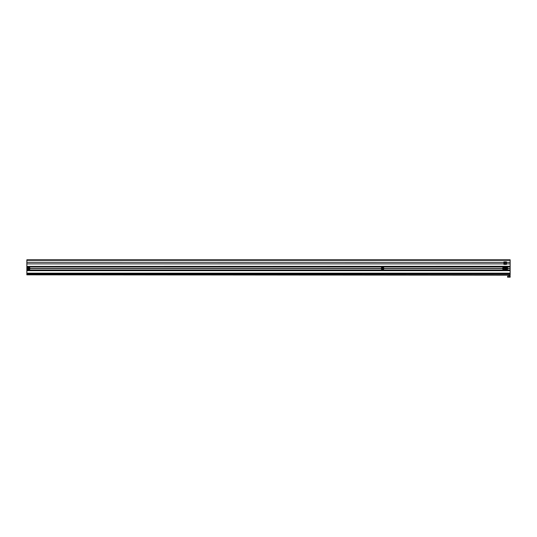 <?xml version="1.0" encoding="UTF-8"?>
<svg xmlns="http://www.w3.org/2000/svg" width="537" height="537" viewBox="0 0 537 537"><rect width="100%" height="100%" fill="white"/><g stroke="black" fill="none" stroke-linecap="round" stroke-linejoin="round"><path stroke-width="0.81" d="M510.15 260.311L510.15 259.801L26.857 259.801L26.857 260.311L510.15 260.311L510.15 266.426L26.857 266.426L510.15 266.298M26.857 260.311L26.857 263.875L503.914 263.875M29.911 268.406L381.31 268.406M27.367 268.406L26.857 268.406L27.367 268.46A1.275 1.275 0 0 1 28.642 267.184A1.275 1.275 0 0 1 29.918 268.46L381.304 268.46A1.275 1.275 0 0 1 382.579 267.184A1.275 1.275 0 0 1 383.854 268.46L502.639 268.46A1.275 1.275 0 0 1 503.914 267.184A1.275 1.275 0 0 1 505.183 268.46A1.275 1.275 0 0 1 506.458 267.184A1.275 1.275 0 0 1 507.733 268.46L510.15 268.46L510.15 266.426M29.911 268.513L381.31 268.513M383.854 268.406L502.639 268.406M383.854 268.513L502.639 268.513M26.857 270.628L510.15 270.628L510.15 273.682L26.857 273.682L26.857 268.46M26.857 268.513L27.367 268.513M507.727 268.406L510.15 268.406M26.857 268.406L26.857 266.426M26.857 269.99L510.15 269.99L510.15 268.46M507.727 268.513L510.15 268.513M26.857 262.298L503.914 262.351M506.458 262.351L510.15 262.351M506.458 263.875L510.15 263.875M26.857 263.875L26.857 266.298M510.15 269.99L510.15 270.5L26.857 270.5M507.733 268.46A1.275 1.275 0 0 1 506.458 269.735A1.275 1.275 0 0 1 505.183 268.46A1.275 1.275 0 0 1 503.914 269.735A1.275 1.275 0 0 1 502.639 268.46A1.275 1.275 0 0 1 503.914 267.184A1.275 1.275 0 0 1 505.183 268.46A1.275 1.275 0 0 1 506.458 267.184A1.275 1.275 0 0 1 507.733 268.46M506.458 269.077L505.921 268.769L506.458 267.842L506.995 268.151L506.458 269.077L506.968 268.164L505.948 268.164L506.458 269.05M503.914 269.077L503.377 268.769L503.914 267.842L504.444 268.151L503.914 269.077L504.418 268.164L503.404 268.164L503.914 269.05M382.579 267.842L383.116 268.769L382.042 268.769L382.579 267.842L382.069 268.755L383.089 268.755L382.579 267.869M383.854 268.46A1.275 1.275 0 0 1 382.579 269.735A1.275 1.275 0 0 1 381.304 268.46A1.275 1.275 0 0 0 382.579 269.735A1.275 1.275 0 0 0 383.854 268.46M29.918 268.46A1.275 1.275 0 0 1 28.642 269.735A1.275 1.275 0 0 1 27.367 268.46A1.275 1.275 0 0 1 28.642 267.184A1.275 1.275 0 0 1 29.918 268.46M28.642 269.077L28.105 268.769L28.642 267.842L29.179 268.151L28.642 269.077L29.152 268.164L28.132 268.164L28.642 269.05M504.558 263.11A0.624 0.624 0 0 1 505.183 262.486A0.624 0.624 0 0 1 505.814 263.11A0.624 0.624 0 0 1 505.183 263.741A0.624 0.624 0 0 1 504.558 263.11M503.914 261.841L503.914 264.385L506.458 264.385L506.458 261.841L503.914 261.841M26.857 262.311L26.857 261.123M510.143 273.682L510.143 275.159L26.85 274.843L26.857 262.345M507.593 276.226L510.143 275.924L510.137 277.199L507.593 277.193L507.593 276.226L510.143 276.226M26.857 266.929L510.15 266.929M26.857 273.172L510.15 273.172M505.263 268.46A1.195 1.195 0 0 0 506.458 269.655A1.195 1.195 0 0 0 507.653 268.46A1.195 1.195 0 0 0 506.458 267.265A1.195 1.195 0 0 0 505.263 268.46M502.713 268.46A1.195 1.195 0 0 0 503.914 269.655A1.195 1.195 0 0 0 505.109 268.46A1.195 1.195 0 0 0 503.914 267.265A1.195 1.195 0 0 0 502.713 268.46M383.774 268.46A1.195 1.195 0 0 0 382.579 267.265A1.195 1.195 0 0 0 381.384 268.46A1.195 1.195 0 0 0 382.579 269.655A1.195 1.195 0 0 0 383.774 268.46M27.447 268.46A1.195 1.195 0 0 0 28.642 269.655A1.195 1.195 0 0 0 29.837 268.46A1.195 1.195 0 0 0 28.642 267.265A1.195 1.195 0 0 0 27.447 268.46M26.85 274.333L510.143 274.649"/></g></svg>
